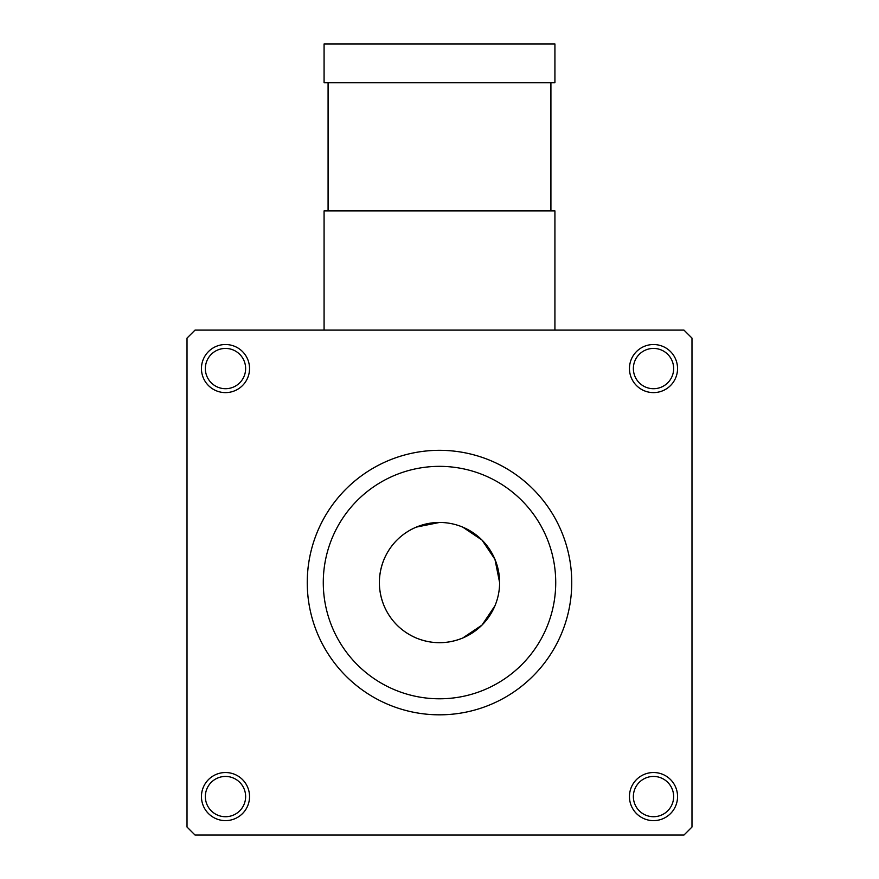 <?xml version="1.0" encoding="UTF-8"?>
<svg xmlns="http://www.w3.org/2000/svg" width="879" height="879" viewBox="0 0 879 879"><rect width="100%" height="100%" fill="white"/><g stroke="black" fill="none" stroke-linecap="round" stroke-linejoin="round"><path stroke-width="1.32" d="M225.496 816.723A20.14 20.14 0 0 0 242.934 786.507A20.14 20.14 0 0 0 208.048 786.507A20.14 20.14 0 0 0 225.496 816.723M225.496 820.623A24.041 24.041 0 0 1 204.675 784.551A24.041 24.041 0 0 1 246.318 784.551A24.041 24.041 0 0 1 225.496 820.623M205.356 368.565A20.14 20.14 0 0 0 235.561 386.013A20.14 20.14 0 0 0 235.561 351.128A20.14 20.14 0 0 0 205.356 368.565M201.445 368.565A24.041 24.041 0 0 1 237.517 347.743A24.041 24.041 0 0 1 237.517 389.386A24.041 24.041 0 0 1 201.445 368.565M653.504 348.425A20.14 20.14 0 0 0 636.066 378.64A20.14 20.14 0 0 0 670.952 378.64A20.14 20.14 0 0 0 653.504 348.425M653.504 344.524A24.041 24.041 0 0 1 674.325 380.585A24.041 24.041 0 0 1 632.682 380.585A24.041 24.041 0 0 1 653.504 344.524M673.644 796.572A20.14 20.14 0 0 0 643.439 779.135A20.14 20.14 0 0 0 643.439 814.02A20.14 20.14 0 0 0 673.644 796.572M677.555 796.572A24.041 24.041 0 0 1 641.483 817.404A24.041 24.041 0 0 1 641.483 775.75A24.041 24.041 0 0 1 677.555 796.572M499.613 582.568L494.954 559.363L482.011 540.069L462.717 527.114M439.5 522.456A60.113 60.113 0 0 1 491.559 612.63A60.113 60.113 0 0 1 387.441 612.63A60.113 60.113 0 0 1 439.5 522.456L416.283 527.114C401.263 533.652 390.518 544.398 384.046 559.352C377.827 574.833 377.827 590.314 384.046 605.785C390.518 620.739 401.263 631.485 416.283 638.022C431.765 644.252 447.235 644.252 462.717 638.022L482.011 625.079L494.954 605.785M683.961 330.097L195.039 330.097L187.018 338.107L187.018 827.04L195.039 835.05L683.961 835.05L691.982 827.04L691.982 338.107L683.961 330.097M307.254 582.568A132.246 132.246 0 0 0 439.5 714.825A132.246 132.246 0 0 0 571.746 582.568A132.246 132.246 0 0 0 439.5 450.323A132.246 132.246 0 0 0 307.254 582.568M571.746 582.568A132.246 132.246 0 0 0 373.377 468.035A132.246 132.246 0 0 0 373.377 697.102A132.246 132.246 0 0 0 571.746 582.568M555.726 582.568A116.226 116.226 0 0 0 381.387 481.923A116.226 116.226 0 0 0 381.387 683.225A116.226 116.226 0 0 0 555.726 582.568M554.924 82.769L324.076 82.769L324.076 43.95L554.924 43.95L554.924 82.769M554.924 330.097L554.924 210.894L324.076 210.894L324.076 330.097M328.087 82.769L328.087 210.894M550.913 82.769L550.913 210.894"/></g></svg>
